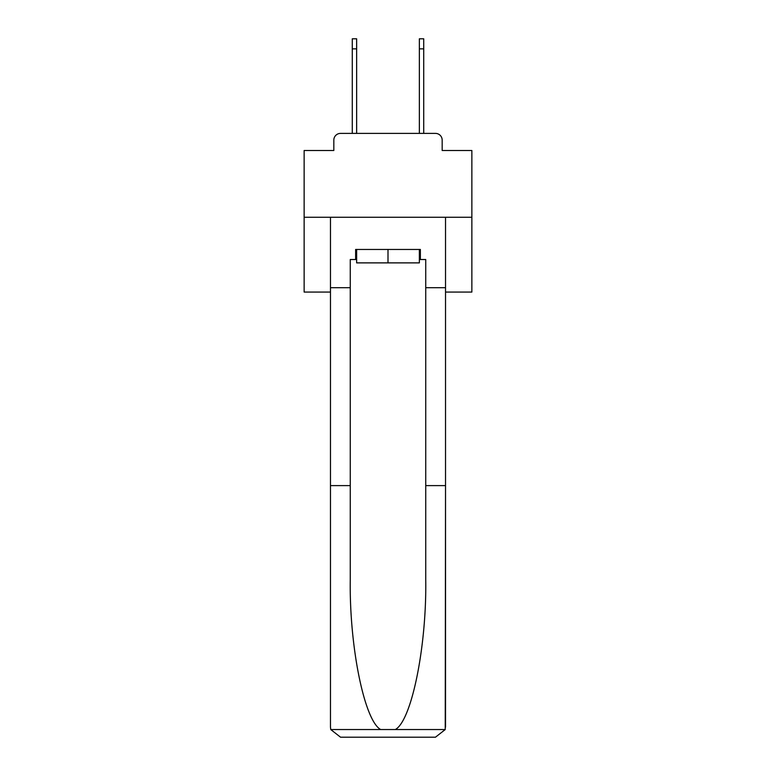 <?xml version="1.0" encoding="UTF-8"?>
<svg xmlns="http://www.w3.org/2000/svg" width="776" height="776" viewBox="0 0 776 776"><rect width="100%" height="100%" fill="white"/><g stroke="black" fill="none" stroke-linecap="round" stroke-linejoin="round"><path stroke-width="1.16" d="M333.825 140.107L333.825 150.505L333.825 140.107A6.712 6.712 0 0 1 340.538 133.394L352.275 133.394L352.275 38.8L356.64 38.8L356.64 133.394L361.839 133.394M445.531 292.067L471.866 292.067L471.866 150.505L442.175 150.505L442.175 140.107A6.712 6.712 0 0 0 435.462 133.394L340.538 133.394M471.866 217.261L304.134 217.261L304.134 150.505L333.825 150.505M304.134 217.261L304.134 292.067L330.469 292.067M414.161 133.394L419.36 133.394L419.36 38.8L423.725 38.8L423.725 48.859L419.36 48.859M423.725 48.859L423.725 133.394L435.462 133.394M442.175 150.505L442.175 140.107M419.36 259.524L420.369 259.524L420.369 249.465L355.631 249.465L355.631 259.524L350.267 259.524L350.267 485.611L330.469 485.611L330.469 727.141L330.76 729.547L340.538 737.2L435.462 737.2L445.24 729.547L445.531 485.611L445.531 727.141M409.97 737.2L435.462 737.2L409.97 737.2M350.267 485.611L350.267 579.449C349.219 646.107 364.361 720.788 380.696 729.547L395.304 729.547C411.639 720.788 426.781 646.107 425.733 579.449L425.733 259.524L420.369 259.524M330.469 727.141L330.469 217.261L445.531 217.261L445.531 287.702L425.733 287.702M350.267 287.702L330.469 287.702M445.531 287.702L445.531 485.611L425.733 485.611M355.631 259.524L356.64 259.524M356.64 249.465L356.64 262.88L419.36 262.88L419.36 249.465M388 249.465L388 262.88M330.76 729.547L380.696 729.547M395.304 729.547L445.24 729.547M352.275 48.859L356.64 48.859"/></g></svg>

